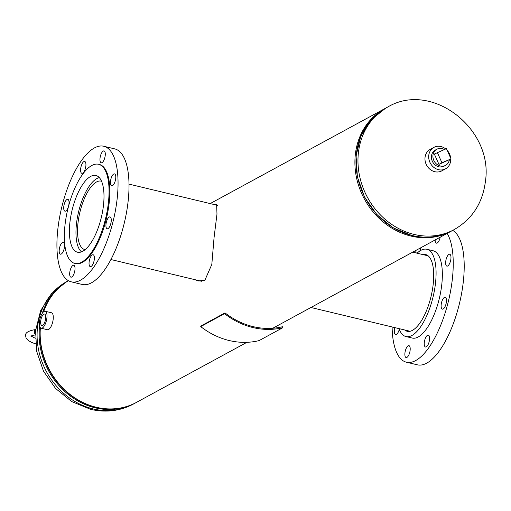 <?xml version="1.0" encoding="UTF-8"?>
<svg xmlns="http://www.w3.org/2000/svg" width="511" height="511" viewBox="0 0 511 511"><rect width="100%" height="100%" fill="white"/><g stroke="black" fill="none" stroke-linecap="round" stroke-linejoin="round"><path stroke-width="0.77" d="M215.246 204.796L216.651 204.687L216.977 214.09L214.045 237.762L211.816 264.442L204.854 280.309L198.364 280.948L195.055 279.709M216.862 205.186L217.303 205.083M246.928 342.306L136.494 402.368A69.707 60.924 -118.5 0 1 96.24 407.248A69.707 60.924 -118.5 0 1 40.388 327.711M43.659 311.748A69.707 60.924 -118.5 0 1 68.436 280.705M451.775 230.902A69.707 60.924 -118.5 0 1 451.239 231.196A69.707 60.924 -118.5 0 1 410.985 236.076A69.707 60.924 -118.5 0 1 356.461 177.406A69.707 60.924 -118.5 0 1 384.63 108.715A69.707 60.924 -118.5 0 1 385.166 108.428M199.149 281.107L196.607 280.079M43.786 314.188A5.857 2.236 -76.5 0 0 40.823 320.205A5.857 2.236 -76.5 0 0 41.864 325.443A5.857 2.236 -76.5 0 0 42.617 325.296A5.857 2.236 -76.5 0 0 45.562 319.356A5.857 2.236 -76.5 0 0 44.591 314.054A5.857 2.236 -76.5 0 0 43.786 314.188M41.167 328.215L47.434 329.723A8.713 3.328 -76.5 0 0 48.596 329.512A8.713 3.328 -76.5 0 0 52.991 320.614A8.713 3.328 -76.5 0 0 51.496 312.77L45.236 311.269A8.713 3.328 -76.5 0 0 44.067 311.48A8.713 3.328 -76.5 0 0 39.673 320.378A8.713 3.328 -76.5 0 0 41.167 328.215A8.713 3.328 -76.5 0 0 42.33 328.011A8.713 3.328 -76.5 0 0 46.725 319.113A8.713 3.328 -76.5 0 0 45.236 311.269M434.957 150.279A9.166 8.01 61.5 0 0 431.987 160.397A9.166 8.01 61.5 0 0 440.821 167.027A9.166 8.01 61.5 0 0 443.708 166.356M445.694 148.931A12.2 10.661 61.5 0 0 438.234 146.248A12.2 10.661 61.5 0 0 433.884 147.398L430.16 149.416A12.2 10.661 61.5 0 0 425.612 162.868A12.2 10.661 61.5 0 0 437.467 171.996A12.2 10.661 61.5 0 0 441.817 170.853L445.541 168.828A12.2 10.661 61.5 0 0 450.734 159.087M433.884 147.398A12.2 10.661 61.5 0 0 429.329 160.844A12.2 10.661 61.5 0 0 441.185 169.978A12.2 10.661 61.5 0 0 445.541 168.828M450.67 158.11A12.2 10.661 61.5 0 0 447.208 150.375M444.353 149.493A9.166 8.01 61.5 0 0 437.461 148.944A9.166 8.01 61.5 0 0 436.822 149.25A9.166 8.01 61.5 0 0 433.973 160.773A9.166 8.01 61.5 0 0 444.94 165.66A9.166 8.01 61.5 0 0 445.579 165.353A9.166 8.01 61.5 0 0 449.361 159.834M434.337 154.066L438.949 164.363L451.034 158.921L446.429 148.624L434.337 154.066M437.314 152.444L441.926 162.741L438.949 164.363M441.926 162.741L451.034 158.921M101.548 181.252A35.176 13.433 -76.5 0 0 101.172 181.143A35.176 13.433 -76.5 0 0 77.947 223.524A35.176 13.433 -76.5 0 0 84.762 249.56A35.176 13.433 -76.5 0 0 85.145 249.636M99.319 177.63A38.779 14.806 -76.5 0 0 76.414 224.355A38.779 14.806 -76.5 0 0 81.524 251.853M90.639 176.429A39.456 15.068 103.5 0 1 95.902 175.484A39.456 15.068 103.5 0 1 102.666 210.986A39.456 15.068 103.5 0 1 82.769 251.271A39.456 15.068 103.5 0 1 77.5 252.217A39.456 15.068 103.5 0 1 70.735 216.715A39.456 15.068 103.5 0 1 90.639 176.429M113.729 174.034A6.1 2.331 103.5 0 1 114.541 173.887A6.1 2.331 103.5 0 1 115.588 179.374A6.1 2.331 103.5 0 1 112.509 185.608A6.1 2.331 103.5 0 1 111.698 185.749A6.1 2.331 103.5 0 1 110.651 180.262A6.1 2.331 103.5 0 1 113.729 174.034M109.207 217.047A6.1 2.331 103.5 0 1 110.018 216.9A6.1 2.331 103.5 0 1 111.066 222.394A6.1 2.331 103.5 0 1 107.987 228.621A6.1 2.331 103.5 0 1 107.176 228.768A6.1 2.331 103.5 0 1 106.128 223.275A6.1 2.331 103.5 0 1 109.207 217.047M92.319 254.912A6.1 2.331 103.5 0 1 93.13 254.765A6.1 2.331 103.5 0 1 94.177 260.252A6.1 2.331 103.5 0 1 91.105 266.48A6.1 2.331 103.5 0 1 90.287 266.627A6.1 2.331 103.5 0 1 89.24 261.14A6.1 2.331 103.5 0 1 92.319 254.912M72.958 265.439A6.1 2.331 103.5 0 1 73.769 265.292A6.1 2.331 103.5 0 1 74.817 270.785A6.1 2.331 103.5 0 1 71.738 277.013A6.1 2.331 103.5 0 1 70.927 277.16A6.1 2.331 103.5 0 1 69.879 271.667A6.1 2.331 103.5 0 1 72.958 265.439M62.463 242.47A6.1 2.331 103.5 0 1 63.275 242.323A6.1 2.331 103.5 0 1 64.322 247.816A6.1 2.331 103.5 0 1 61.243 254.044A6.1 2.331 103.5 0 1 60.432 254.191A6.1 2.331 103.5 0 1 59.385 248.697A6.1 2.331 103.5 0 1 62.463 242.47M66.979 199.456A6.1 2.331 103.5 0 1 67.797 199.309A6.1 2.331 103.5 0 1 68.844 204.796A6.1 2.331 103.5 0 1 65.766 211.03A6.1 2.331 103.5 0 1 64.948 211.171A6.1 2.331 103.5 0 1 63.907 205.684A6.1 2.331 103.5 0 1 66.979 199.456M83.868 161.597A6.1 2.331 103.5 0 1 84.685 161.45A6.1 2.331 103.5 0 1 85.733 166.937A6.1 2.331 103.5 0 1 82.654 173.165A6.1 2.331 103.5 0 1 81.837 173.312A6.1 2.331 103.5 0 1 80.795 167.825A6.1 2.331 103.5 0 1 83.868 161.597M103.235 151.064A6.1 2.331 103.5 0 1 104.046 150.917A6.1 2.331 103.5 0 1 105.094 156.404A6.1 2.331 103.5 0 1 102.015 162.632A6.1 2.331 103.5 0 1 101.204 162.779A6.1 2.331 103.5 0 1 100.156 157.292A6.1 2.331 103.5 0 1 103.235 151.064M80.534 280.156A69.707 26.617 103.5 0 1 71.233 281.823A69.707 26.617 103.5 0 1 59.276 219.098A69.707 26.617 103.5 0 1 94.433 147.922A69.707 26.617 103.5 0 1 103.739 146.248A69.707 26.617 103.5 0 1 115.697 208.98A69.707 26.617 103.5 0 1 80.534 280.156M103.739 146.248L114.707 148.88A69.707 26.617 103.5 0 1 126.658 211.605A69.707 26.617 103.5 0 1 91.501 282.787A69.707 26.617 103.5 0 1 82.194 284.455L71.233 281.823M81.619 262.2A50.972 19.463 103.5 0 1 74.817 263.421A50.972 19.463 103.5 0 1 66.072 217.552A50.972 19.463 103.5 0 1 91.782 165.5A50.972 19.463 103.5 0 1 98.591 164.28A50.972 19.463 103.5 0 1 107.329 210.149A50.972 19.463 103.5 0 1 81.619 262.2M98.591 164.28L99.37 164.465A50.972 19.463 103.5 0 1 108.115 210.34A50.972 19.463 103.5 0 1 82.405 262.386A50.972 19.463 103.5 0 1 75.602 263.606L74.817 263.421M404.661 329.965A39.456 15.068 -76.5 0 0 407.21 331.281A39.456 15.068 -76.5 0 0 412.473 330.336A39.456 15.068 -76.5 0 0 432.376 290.05A39.456 15.068 -76.5 0 0 425.612 254.542A39.456 15.068 -76.5 0 0 422.744 254.555M443.178 308.995A6.1 2.331 -76.5 0 0 446.256 302.768A6.1 2.331 -76.5 0 0 445.209 297.281A6.1 2.331 -76.5 0 0 444.398 297.421A6.1 2.331 -76.5 0 0 441.319 303.649A6.1 2.331 -76.5 0 0 442.366 309.142A6.1 2.331 -76.5 0 0 443.178 308.995M447.7 265.982A6.1 2.331 -76.5 0 0 450.779 259.754A6.1 2.331 -76.5 0 0 449.731 254.261A6.1 2.331 -76.5 0 0 448.913 254.408A6.1 2.331 -76.5 0 0 445.841 260.636A6.1 2.331 -76.5 0 0 446.889 266.129A6.1 2.331 -76.5 0 0 447.7 265.982M435.142 239.946A6.1 2.331 -76.5 0 0 436.394 243.159A6.1 2.331 -76.5 0 0 437.205 243.012A6.1 2.331 -76.5 0 0 440.207 237.193M419.787 251.01A6.1 2.331 -76.5 0 0 420.84 247.726M394.894 327.628A6.1 2.331 -76.5 0 0 395.616 334.564A6.1 2.331 -76.5 0 0 396.434 334.418A6.1 2.331 -76.5 0 0 399.263 329.352M406.928 357.387A6.1 2.331 -76.5 0 0 410.007 351.159A6.1 2.331 -76.5 0 0 408.96 345.672A6.1 2.331 -76.5 0 0 408.142 345.813A6.1 2.331 -76.5 0 0 405.07 352.047A6.1 2.331 -76.5 0 0 406.111 357.534A6.1 2.331 -76.5 0 0 406.928 357.387M426.289 346.854A6.1 2.331 -76.5 0 0 429.368 340.626A6.1 2.331 -76.5 0 0 428.32 335.139A6.1 2.331 -76.5 0 0 427.509 335.286A6.1 2.331 -76.5 0 0 424.43 341.514A6.1 2.331 -76.5 0 0 425.478 347.001A6.1 2.331 -76.5 0 0 426.289 346.854M398.982 328.605A44.879 17.131 -76.5 0 0 405.945 336.551L412.211 338.052A44.879 17.131 -76.5 0 0 418.202 336.979A44.879 17.131 -76.5 0 0 440.833 291.155A44.879 17.131 -76.5 0 0 433.136 250.773L426.877 249.272A44.879 17.131 -76.5 0 0 420.885 250.345A44.879 17.131 -76.5 0 0 417.065 253.194M405.945 336.551A44.879 17.131 -76.5 0 0 411.936 335.478A44.879 17.131 -76.5 0 0 434.567 289.654A44.879 17.131 -76.5 0 0 426.877 249.272M392.122 326.963A69.707 26.617 -76.5 0 0 406.417 362.203L417.385 364.828A69.707 26.617 -76.5 0 0 426.691 363.161A69.707 26.617 -76.5 0 0 461.139 295.837A69.707 26.617 -76.5 0 0 452.714 230.391M406.417 362.203A69.707 26.617 -76.5 0 0 415.724 360.53A69.707 26.617 -76.5 0 0 448.249 301.873A69.707 26.617 -76.5 0 0 447.163 233.412M415.775 250.479A6.1 2.331 -76.5 0 0 416.254 252.996M35.713 329.544A2.612 1.495 83.3 0 0 35.578 329.55A2.612 1.495 83.3 0 0 34.384 331.358A2.612 1.495 83.3 0 0 35.348 334.437M200.721 326.606A75.941 66.366 61.5 0 0 259.096 340.601L282.902 327.653A75.941 66.366 61.5 0 1 224.533 313.652L200.721 326.606L201.2 325.833L225.006 312.885A74.938 65.491 61.5 0 0 282.609 326.695L282.902 327.653M224.533 313.652L225.006 312.885M133.428 404.035C120.066 411.074 105.809 412.843 90.664 409.343L71.7 401.569L55.514 388.411L43.486 371.12L36.639 351.223L35.623 330.451L40.637 310.675L51.356 293.793L66.82 281.555A69.707 60.924 61.5 0 0 37.469 327.768A69.707 60.924 61.5 0 0 93.174 408.915A69.707 60.924 61.5 0 0 133.428 404.035L135.958 402.655M40.209 327.481A69.266 60.534 61.5 0 0 101.996 408.34M39.571 325.763A69.707 60.924 61.5 0 0 39.468 326.682A69.707 60.924 61.5 0 0 68.512 394.633A69.707 60.924 61.5 0 0 135.421 402.949M66.82 281.555L68.41 280.692A69.707 60.924 61.5 0 0 42.253 313.345M46.118 305.597A69.266 60.534 61.5 0 0 43.563 311.825M454.305 229.528A69.707 60.924 -118.5 0 1 414.051 234.408A69.707 60.924 -118.5 0 1 358.352 153.262A69.707 60.924 -118.5 0 1 387.696 107.048C431.833 80.649 493.511 129.111 485.45 181.162C482.754 202.867 472.368 218.989 454.305 229.528L452.312 230.608A69.707 60.924 -118.5 0 1 412.058 235.488A69.707 60.924 -118.5 0 1 357.534 176.825A69.707 60.924 -118.5 0 1 385.703 108.134L387.696 107.048M210.187 203.582L384.63 108.715M272.753 328.26L451.239 231.196M452.312 230.608C439.837 237.219 426.359 238.854 411.872 235.526L393.119 227.81L376.824 214.563L364.528 197.048L357.387 176.908L356.078 156.053L360.728 136.45L370.922 119.944L385.703 108.134M436.822 149.25L435.334 150.062M445.579 165.353L444.091 166.164M110.919 259.531L201.494 281.248M129.002 184.12L217.469 205.333M428.161 255.851L412.709 252.147M410.078 331.269L310.937 307.494M35.329 334.858L30.749 336.034M35.578 329.55C28.559 330.726 25.218 332.706 25.55 335.484L26.099 338.122L28.386 340.601L31.969 342.562L35.591 343.839M31.075 336.066L35.297 338.25"/></g></svg>

